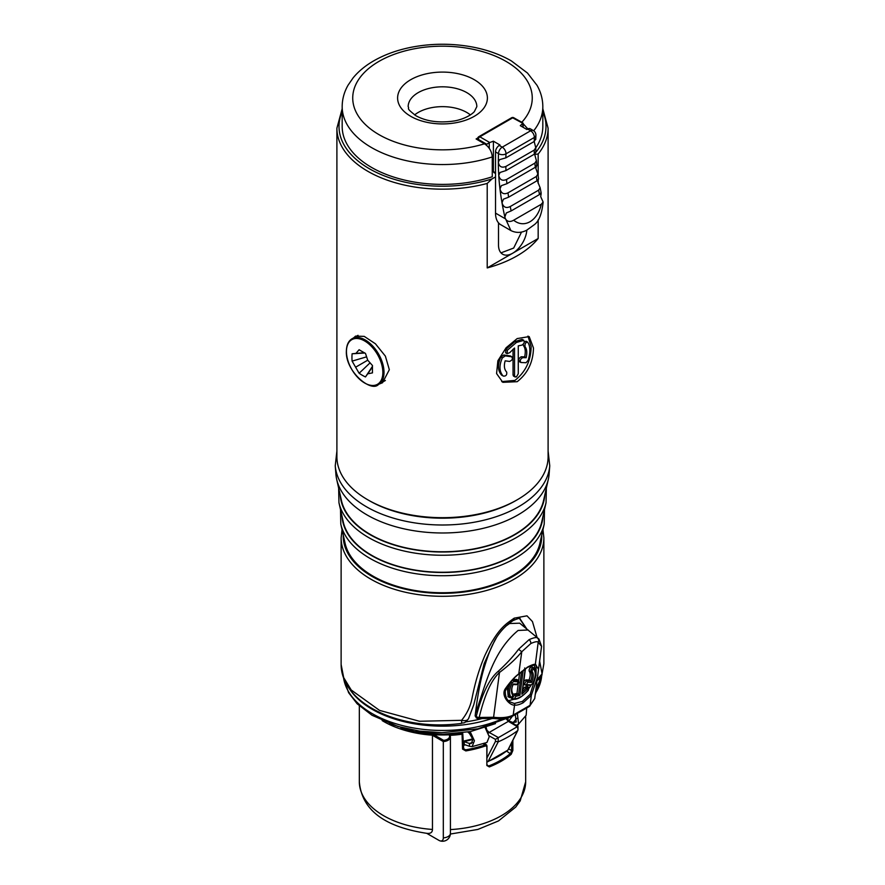 <?xml version="1.0" encoding="UTF-8"?>
<svg xmlns="http://www.w3.org/2000/svg" width="885" height="885" viewBox="0 0 885 885"><rect width="100%" height="100%" fill="white"/><g stroke="black" fill="none" stroke-linecap="round" stroke-linejoin="round"><path stroke-width="1.33" d="M468.851 717.735C468.209 720.313 465.798 721.175 461.583 720.324A7.323 1.239 77.8 0 1 461.24 723.432C441.128 726.109 421.614 725.114 402.664 720.434C391.314 717.591 381.181 713.62 372.253 708.52C360.184 701.617 351.445 693.265 346.057 683.441C342.783 677.357 341.145 671.051 341.123 664.524L343.679 677.589L351.223 690.001L379.532 710.389L419.468 721.264L461.583 720.324C466.893 713.797 470.344 706.617 471.926 698.785C473.353 691.782 476.495 675.211 484.825 655.641C497.812 627.753 506.95 623.361 514.185 618.161L526.995 615.827L532.46 621.58L537.073 637.454M539.618 661.073L542.074 673.861L543.877 663.739L543.877 537.77A101.377 58.532 180 0 1 514.185 579.155A101.377 58.532 180 0 1 403.704 591.844A101.377 58.532 180 0 1 341.123 537.77L341.123 664.524M537.195 679.591L542.074 673.861A7.323 6.073 28.2 0 1 541.753 675.587L539.85 678.618L537.051 680.631M536.1 687.933A99.264 57.315 0 0 0 540.547 677.799M492.646 718.299A99.264 57.315 180 0 1 349.896 689.481M484.139 717.989A94.784 54.726 180 0 1 465.565 721.906M472.955 739.462L464.072 741.619L469.338 743.444L469.592 746.332L472.114 746.63L474.404 740.756L470.156 731.63M472.114 746.63L486.949 742.482L489.261 736.729L485.168 727.669M465.466 744.904A74.163 42.823 180 0 1 464.913 745.004L463.065 745.458M462.977 741.398L464.072 741.619L464.337 744.506L463.043 744.517M463.065 748.854L465.587 749.838A82.371 47.558 0 0 0 485.268 744.827L486.484 744.816M486.982 764.784L487.558 765.835L488.907 765.901A82.371 47.558 0 0 0 510.556 753.389L511.63 750.557L508.621 748.832M486.982 745.823L486.85 765.503L489.35 766.919A83.168 48.011 0 0 0 511.209 754.297L512.857 750.48L512.857 740.369M487.215 764.917L489.35 766.919M506.607 751.111L511.209 754.297M448.706 734.384L449.071 734.804A0.841 0.642 -34.8 0 1 449.613 734.871L448.706 734.384A82.482 47.624 0 0 0 462.025 733.167L462.545 749.097L465.809 750.922A83.168 48.011 0 0 0 485.677 745.867L486.85 746.531L486.85 765.503M463.143 748.422L465.587 749.838L465.809 750.922M432.455 829.455A83.168 48.011 180 0 1 359.332 781.787C362.242 814.819 392.309 828.083 427.178 833.393L426.769 833.338C430.486 833.77 432.378 832.475 432.455 829.455L432.455 735.258L432.887 734.196L433.805 734.694A83.168 48.011 0 0 0 449.071 734.804A7.08 4.082 180 0 1 443.628 740.358L433.805 734.694L433.207 735.723L432.455 735.258M449.945 735.446A7.921 4.569 180 0 1 450.421 737.017A7.921 4.569 180 0 1 443.319 741.564L443.628 740.358M433.207 735.723L443.319 741.564L443.319 837.874A6.151 3.551 60 0 1 439.723 840.75A6.151 3.551 60 0 1 438.971 840.385L426.78 833.349M516.287 725.346L518.599 724.052L517.382 713.753M518.599 724.052L526.166 715.268L526.675 708.299M509.362 721.209L513.212 722.536L516.198 721.983L515.313 714.814M516.796 718.366L513.212 722.536L513.466 723.664M462.556 733.411L462.18 734.185A83.168 48.011 0 0 1 449.978 735.358M487.126 730.446L489.173 732.448L498.432 737.603L495.445 739.362L495.478 741.376L487.215 757.494M487.215 761.432A2.113 1.604 27.2 0 0 488.188 761.343A2.113 0.985 67.8 0 1 487.878 761.686L507.713 750.226A2.113 1.416 50.7 0 1 507.37 750.403M498.155 737.747L498.222 741.829L488.188 761.343A80.845 45.854 179.1 0 0 507.957 749.938L517.581 730.656A95.049 53.908 179.1 0 1 498.222 741.829L495.478 741.376M485.19 727.691A2.113 1.195 179.1 0 0 486.108 727.381L486.85 729.959M506.253 718.952L508.388 721.352A2.113 1.239 -59.1 0 1 509.461 721.264L507.05 718.554M518.002 729.793L517.526 726.563L498.432 737.603M508.267 749.54A2.113 1.626 -153.4 0 1 507.957 749.938A2.113 1.416 50.7 0 1 507.713 750.226A2.113 2.113 0 0 0 508.267 749.54L517.88 730.302M472.59 742.537L469.338 743.444L471.251 743.577L472.955 739.429L469.393 733.377L469.669 731.718M469.393 733.377L467.822 732.072M464.337 744.506L469.592 746.332M514.185 618.161A5.277 3.053 60 0 1 513.09 620.573C505.545 625.529 499.394 632.189 494.66 640.53L484.183 663.562L473.785 704.659L468.574 718.62C463.95 724.527 463.972 722.16 461.229 723.432M526.243 628.405L519.539 618.604M476.672 717.989L475.134 715.921L475.389 713.741C477.48 696.617 480.013 682.623 482.989 671.77C486.219 660.498 489.383 651.592 492.469 645.043L496.463 637.631M505.777 626.182L509.517 623.538L519.694 623.184L539.009 639.081M492.27 171.79A93.987 54.262 0 0 0 493.399 171.369L494.715 172.995M494.715 172.132A94.784 54.726 180 0 1 493.808 172.475L495.523 173.46M521.53 232.047L513.687 248.043L500.998 252.867M513.09 620.573L513.09 620.573C518.3 618.35 520.579 617.741 519.949 618.726L526.63 628.726M476.163 717.801L476.971 718.222L476.23 716.485L475.134 715.921M529.462 706.396A3.164 2.013 -125.3 0 0 530.06 705.312L534.695 698.619L529.462 706.396L512.592 716.142C506.928 718.664 500.755 719.439 494.051 718.487A3.164 0.83 -81.2 0 1 494.04 718.487L478.907 718.531A3.164 0.586 -99 0 0 479.183 717.469A3.164 1.969 14.8 0 1 476.23 716.485C481.993 693.785 489.394 678.662 498.443 671.118C506.618 663.617 513.333 656.338 518.577 649.258L529.108 639.645C534.097 637.477 536.952 637.001 537.671 638.24L538.965 639.036L541.565 646.304L537.538 676.948L531.343 695.333L523.068 702.834C519.329 704.725 516.497 705.456 514.572 705.024L513.212 715.047C508.543 717.447 502.005 718.189 493.587 717.27L479.183 717.469C484.604 694.957 491.374 679.957 499.483 672.478C508.853 665.42 516.276 658.517 521.774 651.747L530.834 643.528C535.005 641.669 537.449 641.249 538.191 642.278L541.565 646.304M494.04 718.487A3.164 0.83 -81.2 0 1 493.587 717.27L499.483 672.478A3.164 1.98 54.1 0 1 498.443 671.118M518.577 649.258L521.774 651.747L518.787 673.861L527.77 666.958C531.531 664.978 534.053 664.104 535.348 664.303L538.191 642.278A3.164 2.843 114.6 0 0 537.671 638.24M512.592 716.142A3.164 1.626 -115.3 0 0 513.212 715.047L530.06 705.312L531.343 695.333L530.192 694.327L522.36 701.44L514.318 703.486L510.313 701.993C506.95 700.433 505.269 696.816 505.269 691.163C508.587 684.094 513.112 678.386 518.853 674.038L518.687 673.961M534.606 664.856A1.051 0.918 89 0 0 535.348 664.303L538.545 669.259L537.538 676.925M527.77 666.958A1.051 0.608 60 0 1 527.56 667.323L534.551 664.856L536.177 665.077L535.978 675.697L530.192 694.327M508.632 700.666L519.241 697.9M529.064 688.209L531.044 685.244M535.536 674.458L534.363 664.867M514.318 703.486A1.051 0.819 -84 0 1 514.572 705.024C510.523 706.042 500.633 696.406 505.103 689.072C509.948 682.103 514.506 677.025 518.787 673.861L518.864 674.038M519.595 673.341L518.632 680.665M518.245 683.64L516.962 693.42L518.455 694.271L515.347 694.891C513.001 696.23 512.36 697.668 513.411 699.194L513.687 699.261A1.051 0.874 92.7 0 1 513.411 699.194M513.034 694.283L516.962 693.42M511.021 697.645L511.707 698.387M527.04 686.24L524.705 687.313L526.199 688.165L521.907 692.28M522.725 689.47L524.705 687.313M517.006 679.558L513.433 679.26M507.293 686.395L508.222 696.816M523.798 681.306L525.922 679.857L529.053 680.012C530.569 675.941 530.58 672.921 529.108 670.963C529.13 668.374 530.215 667.069 532.35 667.047L533.766 667.954C531.708 668.075 530.723 669.348 530.801 671.781C532.272 673.75 532.195 676.815 530.591 680.952L531.553 682.435L527.67 682.246L526.453 684.625L531.144 684.846L532.527 683.696C535.635 677.257 536.078 672.467 533.854 669.325C532.737 669.414 532.15 670.122 532.106 671.45C533.843 673.817 533.666 677.479 531.553 682.435M521.564 671.593L518.577 694.349L519.904 695.333L515.678 696.384L514.473 698.752C518.798 698.674 523.389 695.831 528.223 690.223C528.976 688.619 528.677 688.264 527.338 689.149L521.851 694.216L525.026 669.989A1.051 0.686 7.5 0 0 525.336 669.58L524.683 667.987M512.68 694.979C510.944 692.601 511.132 688.939 513.245 683.983L517.117 684.171L518.322 681.804L513.643 681.572L512.26 682.722C509.163 689.172 508.72 693.962 510.933 697.092C512.05 697.015 512.636 696.307 512.68 694.979A1.051 0.918 -39.8 0 0 512.592 693.608M528.223 690.223L528.411 687.125L526.199 688.165L527.338 689.149M522.017 692.358L521.851 694.216M517.117 684.171A1.051 0.874 92.7 0 1 516.32 684.68C518.643 683.961 519.318 682.545 518.344 680.421L512.227 680.476M511.331 681.417L510.91 682.147C507.669 688.995 507.249 694.083 509.638 697.424L509.86 697.59C512.238 697.789 513.2 696.517 512.758 693.751C511.353 690.809 511.508 687.7 513.234 684.404M516.586 679.403L517.979 680.311A1.051 0.874 -87.3 0 1 518.322 681.804M512.88 679.813L513.311 680.078A1.051 0.874 -87.3 0 1 513.643 681.572M530.591 680.952L527.327 680.753C524.982 682.103 524.34 683.53 525.402 685.067L523.411 684.182M526.453 684.625A1.051 0.874 92.7 0 1 525.668 685.134L525.115 684.99M529.053 680.012L530.535 680.908M525.922 679.857L527.327 680.753A1.051 0.874 -87.3 0 1 527.67 682.246M537.881 174.068L535.812 168.216C537.14 164.743 536.952 164.444 535.27 167.32L506.895 183.704L501.33 185.673L499.97 188.914C501.187 193.428 503.864 194.744 507.99 192.864L536.365 176.48L537.881 174.068L538.6 179.024L536.996 180.794L508.621 197.178L503.432 199.191L502.016 202.831C503.432 207.3 506.176 208.539 510.247 206.537L538.633 190.153A211.205 121.942 -120 0 0 539.507 194.545L511.132 210.929L506.331 212.942L504.859 217.002A5.277 3.053 -120 0 0 505.567 218.916L505.866 219.469C507.736 221.836 510.335 222.091 513.665 220.21L541.299 204.258L543.125 202.034L541.41 198.229A5.277 3.053 -120 0 1 540.702 196.315C541.554 192.465 541.155 191.879 539.507 194.545L541.1 192.875M505.866 219.469L510.888 230.565C516.077 233.109 521.342 232.998 526.686 230.211L534.23 224.746C538.954 221.339 541.919 213.761 543.125 202.034M493.399 171.369L493.399 141.191L500.003 145.007L499.251 145.439A5.277 3.053 -60 0 0 495.523 151.899L495.523 213.119A25.344 14.636 120 0 0 500.003 224.226L498.509 223.363M470.4 114.917A34.327 19.813 0 0 0 466.771 112.45A34.327 19.813 0 0 0 414.6 114.917M535.757 147.817A100.326 57.923 0 0 0 542.826 126.466L542.826 106.631A100.326 57.923 180 0 1 533.688 130.792M492.27 156.922A100.326 57.923 180 0 1 342.174 106.631L342.174 126.466A100.326 57.923 0 0 0 492.27 176.757L492.27 156.922C491.772 151.335 489.184 146.965 484.493 143.812L476.108 138.967L477.8 137.994M495.523 176.911L492.005 178.936L487.215 183.427L487.215 267.923L512.692 253.221A20.067 11.582 -60 0 1 502.658 254.216A20.067 11.582 -60 0 1 498.509 245.023L498.509 222.832M527.869 128.922L521.829 122.252L513.245 117.528M522.858 127.163L522.858 123.336L512.692 117.838A2.113 1.217 -60 0 1 513.754 117.738A2.113 2.113 0 0 0 511.641 117.738L478.785 136.71A2.113 1.217 60 0 1 479.836 136.81A2.113 1.217 120 0 0 478.342 139.399L486.684 144.211L486.684 145.428M486.684 144.211L489.726 142.518A93.987 54.262 0 0 0 493.399 141.191M499.251 145.439L502.249 147.164A5.277 3.053 60 0 1 505.977 153.835L534.352 137.452A5.277 3.197 -177.5 0 0 535.901 135.316A5.277 5.277 0 0 0 533.257 130.515L530.27 128.79A5.277 3.053 -60 0 0 527.626 129.055L526.885 129.487L520.28 125.67A93.987 54.262 0 0 0 522.581 123.546M533.257 130.515A5.277 3.053 120 0 0 530.624 130.781L502.249 147.164A5.277 3.053 120 0 0 498.509 153.625A216.493 124.995 -120 0 0 498.332 162.143C499.118 166.657 501.618 168.106 505.844 166.48L534.219 150.096L535.757 147.718L534.175 141.5M538.633 190.153L540.127 187.764L537.859 182.144L537.859 180.186M535.812 168.216L535.812 166.966M534.584 154.632C536.133 151.368 536.056 151.224 534.341 154.189L505.966 170.573L500.047 172.464L498.742 175.33C499.748 179.854 502.337 181.237 506.519 179.489L534.894 163.105L536.421 160.694L534.584 154.045M495.523 151.899L498.509 153.625A5.277 3.197 -177.5 0 0 505.977 153.835A211.205 121.942 -120 0 0 505.844 157.862L499.582 159.643L498.332 162.143A216.493 124.995 60 0 0 498.742 175.33A216.493 124.995 60 0 0 499.97 188.914A216.493 124.995 60 0 0 502.016 202.831A216.493 124.995 60 0 0 504.859 217.002M505.844 157.862L534.219 141.478C535.967 138.425 535.945 138.414 534.175 141.456M513.665 220.21C524.141 228.75 537.405 221.095 541.299 204.258M478.785 136.71A2.113 2.113 0 0 0 477.723 138.536A2.113 1.217 0 0 0 478.342 139.399L478.342 140.018A28.508 16.461 -120 0 1 478.398 140.295M534.573 154.41L538.168 154.001L538.168 176.159M538.168 179.876L538.168 183.328M538.168 219.834L538.168 238.507L512.692 253.221A20.067 11.582 -60 0 0 526.829 230.144M538.168 238.507A105.603 60.965 180 0 1 517.172 255.809A105.603 60.965 180 0 1 487.215 267.923M367.828 499.826L369.322 500.689A103.49 59.749 180 0 0 515.678 500.689L517.172 499.826A105.603 60.965 180 0 1 367.828 499.826A105.603 60.965 180 0 1 336.897 456.715L336.897 128.192A105.603 60.965 180 0 0 487.215 183.427M517.172 381.701L502.802 382.32L496.573 373.558L497.879 360.759L506.12 347.75L517.172 338.579L529.197 336.599L533.467 347.993C533.157 362.175 527.726 373.415 517.172 381.701M379.123 384.101L382.519 382.751L389.334 369.709L385.384 356.135L375.417 343.778L364.244 336.388L355.582 336.112L353.679 337.827M527.98 336.068L531.155 346.654C530.867 360.848 525.458 372.098 514.937 380.406L501.695 381.612M515.678 500.689L517.172 499.826A105.603 60.965 0 0 0 548.103 456.715L548.103 128.192L542.826 108.789M523.267 344.309L523.522 345.792C525.358 348.126 525.734 351.81 524.672 356.854L521.221 356.777L522.725 357.64C520.214 359.166 519.639 360.803 521 362.529L519.141 361.567M524.318 341.92L526.133 341.289M519.506 361.666C518.145 359.941 518.721 358.303 521.221 356.777M507.083 353.657L505.578 352.783L505.855 349.376L514.937 341.599L522.017 339.375L523.522 340.238C524.838 341.942 524.274 343.579 521.818 345.15L518.267 345.858L518.267 373.702L516.431 376.955L513.599 376.213L513.046 374.997L514.539 375.859L514.539 348.015L509.727 352.661L507.083 353.657L507.359 350.239L516.431 342.462L523.865 340.338L522.404 339.497M513.046 349.221L513.046 374.997M502.182 375.494L501.662 375.196C497.691 370.738 497.414 364.675 500.833 357.02L503.797 354.996L505.313 355.87L511.984 356.843L510.523 356.002M510.479 355.98L503.797 354.996M524.672 356.854L526.177 357.728L522.725 357.64M526.177 357.728C527.25 352.684 526.874 348.989 525.026 346.666C524.739 343.822 525.601 342.329 527.637 342.163C530.358 345.902 530.558 351.92 528.223 360.206L526.077 362.706L521 362.529M515.092 377.076L514.539 375.859M510.07 355.847L511.563 356.71C513.123 358.558 512.459 360.129 509.561 361.445L505.18 360.826C503.753 365.671 504.251 369.421 506.685 372.098C507.105 375.008 505.932 376.335 503.178 376.07C499.217 371.623 498.941 365.56 502.348 357.894L505.313 355.87M336.676 479.305L341.433 500.501A101.908 58.841 180 0 0 409.655 548.623A101.908 58.841 180 0 0 514.561 534.529A101.908 58.841 0 0 0 543.567 500.501L548.324 479.305A106.709 61.607 0 0 1 517.957 514.937A106.709 61.607 180 0 1 408.107 529.695A106.709 61.607 180 0 1 336.676 479.305A106.709 61.607 180 0 1 335.891 474.128L335.249 465.798A107.362 61.983 180 0 0 403.648 520.8A107.362 61.983 180 0 0 518.411 506.851A107.362 61.983 180 0 0 549.751 465.798L548.103 451.018M548.324 479.305A106.709 61.607 0 0 0 549.109 474.128L549.751 465.798M513.256 555.337A100.06 57.768 0 0 0 541.731 521.918L546.045 502.724A104.408 60.28 180 0 1 516.331 537.593A104.408 60.28 180 0 1 408.848 552.03A104.408 60.28 180 0 1 338.955 502.724L343.269 521.918A100.06 57.768 180 0 0 410.253 569.177A100.06 57.768 180 0 0 513.256 555.337M511.95 576.135A98.213 56.706 0 0 0 539.894 543.335L544.209 524.141A102.56 59.218 180 0 1 515.026 558.391A102.56 59.218 180 0 1 409.445 572.573A102.56 59.218 180 0 1 340.791 524.141L345.106 543.335A98.213 56.706 180 0 0 410.839 589.72A98.213 56.706 180 0 0 511.95 576.135M365.472 376.944A66.054 51.573 -32.1 0 1 359.122 373.271L352.097 361.113A66.054 51.573 -27.9 0 1 351.953 357.474A66.054 51.573 -27.9 0 1 352.097 353.779L355.936 353.392L359.122 349.73A66.054 15.786 20 0 0 365.472 353.392L367.717 360.195L372.485 365.549A66.054 15.786 -80 0 0 372.441 369.299A66.054 15.786 -80 0 0 372.485 372.884L367.717 373.813L365.472 376.944L372.474 366.301M352.097 353.779L364.808 353.026M352.097 361.113L366.567 356.854M355.936 353.392L364.277 352.739M367.717 373.813L372.463 366.91M359.122 373.271L370.041 362.872M355.936 367.01L367.717 360.195M535.381 693.375A99.264 57.315 0 0 0 541.664 675.819L535.215 694.636M502.658 718.731A99.264 57.315 180 0 1 402.244 725.534A99.264 57.315 180 0 1 343.59 677.998M508.941 720.899L512.338 716.264M485.677 745.867L483.077 743.566M512.857 750.48L511.63 750.557L511.63 742.836M517.227 725.91A83.168 48.011 0 0 0 519.351 723.178M462.91 748.323L462.545 749.097M486.551 744.86L486.85 746.531M450.421 829.588A83.168 48.011 0 0 0 525.668 781.787L525.668 715.854M432.466 735.203A83.168 48.011 180 0 1 382.143 720.578M443.319 837.874A7.921 4.569 0 0 0 450.421 833.327L450.421 737.017L449.812 735.092M400.916 728.023A82.482 47.624 0 0 0 432.887 734.196M489.128 735.844L495.445 739.362M517.316 726.696L508.388 721.352L489.173 732.448A2.113 1.195 119.1 0 0 488.398 733.178M475.389 713.741C485.965 683.994 492.303 651.946 518.112 630.452L528.157 629.998M529.108 639.645A3.164 1.825 60 0 1 530.834 643.528M523.068 702.834A1.051 0.608 -120 0 0 522.36 701.44M518.853 674.038L527.56 667.323A1.051 0.608 60 0 1 527.139 667.323M523.765 669.834L523.079 671.118A1.051 0.686 -172.5 0 1 522.028 671.206M525.026 669.989L524.296 669.447M523.079 671.118L519.904 695.333M515.678 696.384A1.051 0.874 -87.3 0 0 515.347 694.891L513.942 693.995M514.473 698.752A1.051 0.874 92.7 0 1 513.698 699.261C517.648 699.626 522.526 696.65 528.301 690.344M513.178 684.525L516.32 684.68A1.051 0.874 92.7 0 1 516.055 684.614M512.26 682.722L510.733 682.047M510.933 697.092A1.051 0.918 140.2 0 1 509.638 697.424L507.935 696.617M530.093 685.289A1.051 0.874 92.7 0 0 530.358 685.355L525.668 685.134A1.051 0.874 92.7 0 1 525.402 685.067M531.144 684.846A1.051 0.874 92.7 0 1 530.369 685.355M533.854 669.325A1.051 0.918 -39.8 0 0 533.766 667.954M532.106 671.45A1.051 0.918 140.2 0 1 530.801 671.781L529.108 670.963M495.523 213.119L505.567 218.916M535.901 152.198A103.49 59.749 0 0 0 542.826 111.798M342.174 111.798A103.49 59.749 0 0 0 379.034 173.659A103.49 59.749 0 0 0 492.005 178.936M466.771 92.615A34.327 19.813 180 0 1 476.827 106.631L474.327 111.676C469.315 116.953 459.271 120.349 453.419 121.079C438.706 123.103 426.249 121.356 416.038 115.813C404.821 107.118 409.855 109.419 408.173 106.631A34.327 19.813 180 0 1 429.369 88.323A34.327 19.813 180 0 1 466.771 92.615M410.762 116.333A44.881 25.908 180 0 1 410.762 79.683A44.881 25.908 180 0 1 474.238 79.683A44.881 25.908 180 0 1 474.238 116.333A44.881 25.908 180 0 1 410.762 116.333M521.829 122.252A89.761 51.828 0 0 0 457.003 46.861A89.761 51.828 0 0 0 353.911 106.388A89.761 51.828 0 0 0 484.493 143.812M489.25 142.739L489.25 148.348M477.778 139.421A2.113 0.841 -12 0 0 477.767 139.598A2.113 0.841 -12 0 0 478.342 140.018A2.113 1.217 0 0 1 477.723 139.155A2.113 2.113 0 0 0 477.767 139.598L477.845 139.974M477.789 138.845A2.113 1.217 0 0 0 477.723 139.155L477.723 138.536M489.726 142.518L479.836 136.81L512.692 117.838A2.113 1.217 -120 0 0 511.641 117.738M527.626 129.055L530.624 130.781A5.277 3.053 60 0 1 534.352 137.452A211.205 121.942 -120 0 0 534.219 141.478M511.132 210.929A211.205 121.942 60 0 1 510.247 206.537M536.365 176.48A211.205 121.942 -120 0 0 536.996 180.794M508.621 197.178A211.205 121.942 60 0 1 507.99 192.864M506.895 183.704A211.205 121.942 60 0 1 506.519 179.489M505.966 170.573A211.205 121.942 60 0 1 505.844 166.48M534.219 150.096A211.205 121.942 -120 0 0 534.341 154.189M534.894 163.105A211.205 121.942 -120 0 0 535.27 167.32M538.168 154.001A105.603 60.965 0 0 0 548.103 128.192M523.522 345.792L525.026 346.666M505.855 349.376L507.359 350.239M514.937 341.599L516.431 342.462M500.833 357.02L502.348 357.894M544.762 495.158A102.339 59.085 180 0 1 514.86 534.706A102.339 59.085 180 0 1 405.131 547.937A102.339 59.085 180 0 1 340.238 495.158M542.914 516.63A100.492 58.012 180 0 1 513.554 555.503A100.492 58.012 180 0 1 405.772 568.491A100.492 58.012 180 0 1 342.086 516.63M541.753 535.071A99.264 57.315 180 0 1 512.692 576.566A99.264 57.315 180 0 1 403.737 588.802A99.264 57.315 180 0 1 343.247 535.071M352.141 338.712C348.447 340.847 346.522 345.028 346.367 351.223C345.327 371.379 371.114 392.885 378.537 384.444A26.406 15.244 -120 0 0 384.013 372.353A26.406 15.244 -120 0 0 372.485 345.781A26.406 15.244 -120 0 0 352.141 338.712L358.027 335.315M382.851 372.485A25.742 14.857 -120 0 0 364.642 340.957A25.742 14.857 -120 0 0 346.444 351.467A25.742 14.857 -120 0 0 364.642 382.995A25.742 14.857 -120 0 0 382.851 372.485M543.877 663.739L541.753 675.587M343.535 677.855L348.624 692.701L357.131 703.763L372.021 715.268L397.984 726.452L419.457 731.087L442.124 732.692L478 728.809L509.096 717.481M495.512 723.609L470.488 731.563L442.5 734.296L414.512 731.563L389.488 723.609M508.51 717.79L507.459 719.239M486.44 744.783L483.907 743.334M462.258 732.957L462.457 733.101A0.796 0.796 0 0 1 462.789 733.731L463.707 749.462M359.332 781.787L359.332 705.898M525.668 781.787L520.214 800.848L515.734 807.076L498.465 820.948L477.834 829.444L450.388 834.035M439.723 840.75A7.921 7.921 0 0 0 450.421 833.327M487.215 761.841A2.113 2.113 0 0 0 487.878 761.686M509.472 721.264L517.957 726.342L518.002 729.738M472.833 738.864L462.966 741.265M476.971 718.222A3.164 3.164 0 0 0 478.907 718.531M534.695 698.619L537.538 676.948M511.43 698.32L513.134 699.128M522.238 693.232L525.336 669.58M526.995 686.218L528.422 687.125M518.344 680.421L516.94 679.514M509.86 697.59L508.156 696.783M530.358 685.355L532.726 683.629C536.056 677.069 536.454 671.892 533.932 668.109L533.611 667.821M498.509 223.418L510.888 230.565M513.754 117.738L523.146 123.159L523.146 127.329M540.127 187.764L541.155 192.886M535.757 147.718L535.901 152.264M535.901 135.316L535.757 139.52M536.421 160.694L536.852 165.451M342.174 106.631C342.218 99.142 344.176 92.007 348.048 85.225L353.06 77.935C358.37 71.464 365.162 65.822 373.415 61.032C384.333 54.726 396.889 50.146 411.06 47.303C431.294 43.365 451.593 43.232 471.959 46.916C486.794 49.693 499.914 54.35 511.309 60.877L527.493 73.046L537.018 85.336C540.846 92.084 542.782 99.186 542.826 106.631M525.967 341.156L527.471 342.03M342.174 108.789L336.897 128.192M336.897 451.018L335.249 465.798M546.355 488.089L546.045 502.724M338.645 488.089L338.955 502.724M544.485 509.638L544.209 524.141M340.515 509.638L340.791 524.141M542.959 529.717L543.877 537.77M342.041 529.717L341.123 537.77M378.537 384.444L385.384 380.484"/></g></svg>
